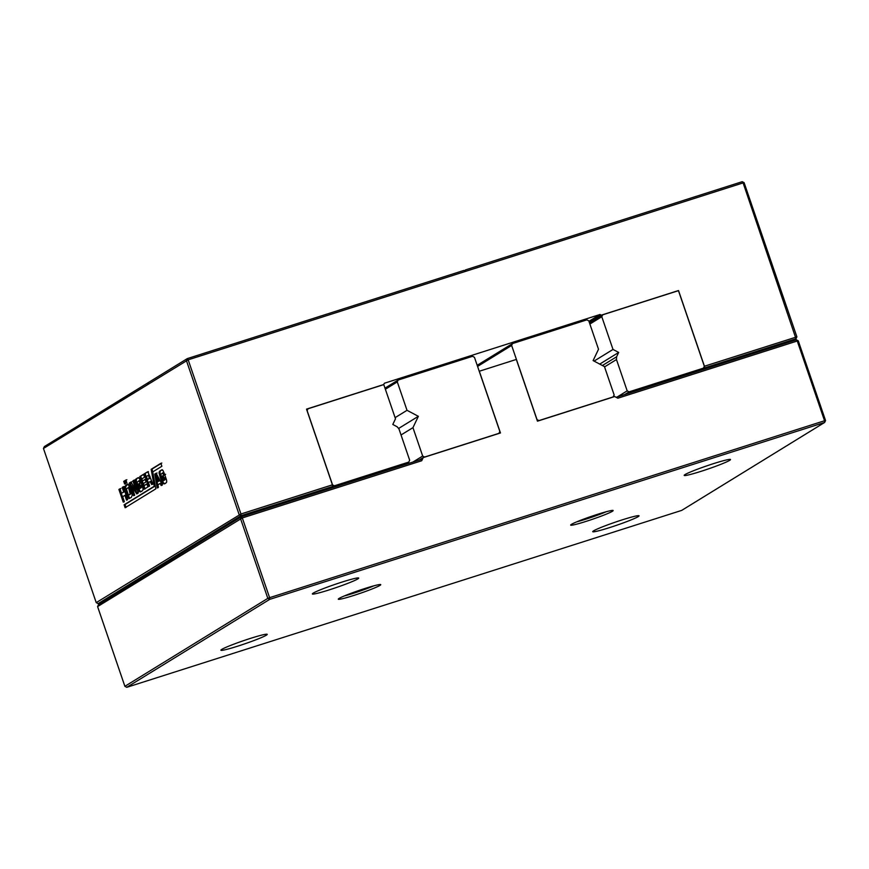 <?xml version="1.0" encoding="UTF-8"?>
<svg xmlns="http://www.w3.org/2000/svg" width="869" height="869" viewBox="0 0 869 869"><rect width="100%" height="100%" fill="white"/><g stroke="black" fill="none" stroke-linecap="round" stroke-linejoin="round"><path stroke-width="1.3" d="M148.436 382.588L147.621 383.913L148.48 382.49L187.28 358.615L188.171 359.82L743.114 182.892L742.224 181.686L465.556 269.89L465.078 271.041L463.948 270.411L187.28 358.615L186.39 360.505L239.171 514.676L241.061 515.675L332.523 486.521L328.569 488.954M464.383 270.65L465.578 270.161M464.774 270.422L464.958 270.976M742.224 181.686L744.114 182.686L796.895 336.857L704.433 366.229L678.515 290.539L601.272 315.165L600.012 314.491L384.359 383.251L383.75 384.511L306.507 409.136L332.425 484.837L240.963 513.992L241.061 515.675L98.121 603.629L102.455 602.25M83.109 422.779L44.352 446.568L43.45 448.458L188.171 359.82L240.963 513.992L96.231 602.63L98.121 603.629M744.114 182.686L743.114 182.892L796.004 338.747L704.531 367.913L704.433 366.229M82.892 422.855L82.294 424.115L83.152 422.692L148.219 382.653M332.523 486.521L332.425 484.837L334.402 485.804L408.767 462.091L409.668 460.201L398.958 428.906L397.122 426.755L392.799 424.463L395.493 418.793L383.783 384.609L308.028 408.767L307.126 410.657L332.523 484.804M600.012 314.491L588.943 321.313M601.272 315.165L589.345 322.497M704.531 367.913L700.566 370.346M796.895 336.857L796.004 338.747L792.039 341.191M43.45 448.458L96.231 602.63M151.173 469.303L154.226 486.271L124.115 504.802L125.125 507.735L155.833 488.845L152.738 471.9L161.873 466.273L160.863 463.34L151.173 469.303L152.108 468.999L155.16 485.977L125.049 504.509L126.048 507.442M144.135 485.575L146.894 483.881L147.936 486.89L144.124 489.236L139.8 476.592L143.559 474.278L144.569 477.222L141.843 478.895L142.538 480.926L145.112 479.351L146.003 481.958L143.439 483.544L144.135 485.575L147.828 483.577M118.912 489.443L119.976 488.791L121.508 493.277L123.724 491.919L122.192 487.433L123.246 486.781L127.602 499.501L126.548 500.153L124.897 495.341L122.681 496.699L124.332 501.511L123.268 502.163L118.912 489.443L120.91 488.497M147.849 471.769L152.781 483.914L151.717 484.565L150.087 481.622L148.469 482.61L149.587 485.869L148.534 486.521L144.2 473.887L147.415 471.91L148.436 472.171M152.64 484.272L151.163 481.252L150.087 481.622M162.384 484.815L161.189 485.554L160.07 483.468L157.93 484.793L158.397 487.259L157.224 487.987L154.747 474.105L156.127 473.268L162.384 484.815M126.624 494.374L124.582 487.151L126.059 484.956L128.286 484.37L132.338 495.004L131.208 497.579L128.786 498.48L126.624 494.374L127.558 494.081L125.505 486.846L127.862 484.142M127.493 484.185L128.286 484.37M129.427 498.545L128.786 498.48L129.709 498.187L127.558 494.081M140.68 491.756L139.029 491.387L136.705 485.804L135.347 480.72L135.716 479.21L137.693 477.885L139.236 478.232L140.669 481.491L139.605 482.143L138.866 480.829L137.03 482.447L139.04 488.215L141.169 487.009L140.811 485.652L139.507 486.455L138.638 483.924L141.006 482.469L142.266 486.14C143.266 488.845 143.244 490.409 142.179 490.822L140.191 491.995M138.866 480.829L139.79 480.524L138.866 480.829M139.04 488.215L140.887 487.954L142.092 486.716L141.734 485.347L140.811 485.652M133.978 480.177L138.334 492.897L136.672 493.918L131.556 485.912L134.684 495.048L133.62 495.699L129.285 483.066L130.926 482.056L136.096 490.127L132.914 480.829L133.978 480.177M162.134 469.792L161.384 470.02L162.927 470.368L164.36 473.627L163.296 474.278L162.557 472.964L160.722 474.583L162.731 480.351L164.86 479.145L164.502 477.787L163.198 478.591L162.329 476.06L164.697 474.604L165.957 478.276C166.957 480.981 166.935 482.534 165.87 482.958L164.371 483.892L162.709 483.522L160.396 477.939L159.038 472.855L159.407 471.346L161.797 469.825M162.557 472.964L163.481 472.66L162.557 472.964M162.731 480.351L164.578 480.079L165.783 478.852L165.425 477.483L164.502 477.787M124.647 484.044L123.724 481.35L124.625 480.796L125.549 483.49L124.647 484.044M125.951 483.24L125.027 480.557L125.918 480.003L126.831 482.697L125.951 483.24M154.226 486.271L155.16 485.977M124.115 504.802L125.049 504.509M161.797 463.036L152.108 468.999M142.538 480.926L146.035 479.058M139.8 476.592L144.493 473.985M145.058 488.943L140.724 476.299M124.202 501.869L119.846 489.149M124.897 495.341L125.82 495.048L127.471 499.86M122.192 487.433L124.18 486.488M123.724 491.919L124.658 491.626L123.116 487.14M121.508 493.277L124.658 491.626M144.2 473.887L148.338 471.617M149.457 486.227L145.134 473.594M154.747 474.105L157.05 472.964M158.158 487.694L155.681 473.811M160.07 483.468L161.004 483.175L162.112 485.25M124.582 487.151L125.505 486.846M138.638 483.924L141.94 482.176M140.43 486.151L139.572 483.631M141.169 487.009L142.092 486.716M139.963 487.922L140.887 487.954M140.485 481.687L139.79 480.524M135.716 479.21L138.627 477.592M141.604 491.452L139.952 491.094L137.639 485.51L136.27 480.427L136.639 478.917M132.914 480.829L134.912 479.884M136.096 490.127L137.03 489.834L133.848 480.535M129.285 483.066L131.86 481.763M134.543 495.406L130.22 482.762M131.556 485.912L132.479 485.619L137.606 493.625M159.407 471.346L162.318 469.727M165.295 483.588L163.644 483.229L161.33 477.646L159.961 472.562L160.33 471.052M162.329 476.06L165.621 474.311M164.122 478.287L163.263 475.767M164.86 479.145L165.783 478.852M163.654 480.057L164.578 480.079M164.176 473.822L163.481 472.66M125.57 483.751L124.658 481.057L125.56 480.503M123.724 481.35L124.658 481.057M126.885 482.947L125.962 480.253L126.841 479.71M125.027 480.557L125.962 480.253M148.382 479.188L150.044 478.167L149.11 475.006L146.394 476.386L147.458 479.482L148.382 479.188M159.7 480.709L157.376 476.321L156.442 476.625L157.398 481.85L159.7 480.709L158.777 481.013L156.442 476.625M131.1 493.777L129.514 487.444L128.243 487.563L126.396 489.084L128.33 494.809L131.121 493.853L130.165 494.07L128.59 487.737L129.514 487.444L128.275 487.552M128.33 494.809L131.121 493.853M147.458 479.482L149.12 478.461L149.077 476.614L148.056 475.365M157.398 481.85L158.777 481.013M408.767 462.091L404.411 464.774M308.028 408.767L306.67 409.603M334.402 485.804L330.057 488.487M589.877 324.039L601.793 316.707L613.003 349.447L594.07 361.102M601.793 316.707L602.695 314.817L589.497 322.931M613.003 349.447L618.674 352.445L616.61 356.779L616.469 359.56L627.179 390.854L629.069 391.854L703.434 368.141L704.335 366.251L678.45 290.659L602.695 314.817M618.674 352.445L599.729 364.1M616.61 356.779L602.402 365.512M616.469 359.56L604.542 366.892M703.434 368.141L699.078 370.824M627.179 390.854L617.424 396.861M629.069 391.854L624.713 394.537M421.715 460.744L423.214 457.594L500.457 432.968L479.319 371.237L516.316 359.44L537.455 421.172L614.698 396.546L617.848 398.208L797.253 341.006L796.362 339.812L798.253 340.811L797.253 341.006L824.551 420.748L269.607 597.676L242.31 517.946L97.589 606.584L98.49 604.694L241.419 516.74L422.215 459.093L421.715 460.744L242.31 517.946L241.419 516.74L240.528 518.63L267.826 598.361L124.886 686.314L97.589 606.584M616.099 397.285L796.362 339.812M606.247 511.732A20.411 1.412 -18.9 0 1 576.842 521.802M825.55 420.542L824.648 422.432L824.551 420.748L825.55 420.542L798.253 340.811M126.776 687.314L681.72 510.385L824.648 422.432L269.716 599.36L126.776 687.314L124.886 686.314M269.607 597.676L269.716 599.36L267.826 598.361L269.607 597.676M423.214 457.594L419.216 460.049M612.352 511.309A22.442 1.553 -18.9 0 1 588.519 520.596A22.442 1.553 -18.9 0 1 570.683 524.985A22.442 1.553 -18.9 0 1 591.398 516.36A22.442 1.553 -18.9 0 1 613.058 510.472A22.442 1.553 -18.9 0 1 612.352 511.309M729.656 460.353A24.484 1.695 -18.9 0 1 704.455 470.227A24.484 1.695 -18.9 0 1 684.185 475.397A24.484 1.695 -18.9 0 1 706.801 465.86A24.484 1.695 -18.9 0 1 730.514 459.527A24.484 1.695 -18.9 0 1 729.656 460.353M638.204 516.62A24.484 1.695 -18.9 0 1 613.003 526.495A24.484 1.695 -18.9 0 1 592.723 531.665A24.484 1.695 -18.9 0 1 615.35 522.139A24.484 1.695 -18.9 0 1 639.063 515.806A24.484 1.695 -18.9 0 1 638.204 516.62M266.381 635.174A24.484 1.695 -18.9 0 1 241.18 645.048A24.484 1.695 -18.9 0 1 220.911 650.218A24.484 1.695 -18.9 0 1 243.526 640.681A24.484 1.695 -18.9 0 1 267.239 634.359A24.484 1.695 -18.9 0 1 266.381 635.174M379.97 585.402A22.442 1.553 -18.9 0 1 356.138 594.689A22.442 1.553 -18.9 0 1 338.302 599.067A22.442 1.553 -18.9 0 1 359.016 590.453A22.442 1.553 -18.9 0 1 380.665 584.565A22.442 1.553 -18.9 0 1 379.97 585.402M357.843 578.895A24.484 1.695 -18.9 0 1 332.642 588.769A24.484 1.695 -18.9 0 1 312.362 593.94A24.484 1.695 -18.9 0 1 334.989 584.402A24.484 1.695 -18.9 0 1 358.701 578.081A24.484 1.695 -18.9 0 1 357.843 578.895M373.855 585.825A20.411 1.412 -18.9 0 1 344.461 595.895M385.369 389.236L397.296 381.904L407.018 410.309L395.102 417.652M397.296 381.904L398.198 380.014L385 388.139M407.018 410.309L418.358 416.316L412.96 427.646L422.682 456.051L424.572 457.051L498.936 433.349L499.838 431.458L474.452 357.3L472.562 356.301L398.198 380.014M418.358 416.316L398.589 428.471M412.96 427.646L401.033 434.978M422.682 456.051L412.927 462.058M613.275 396.894L538.91 420.596L537.02 419.597L511.635 345.449L512.525 343.559L586.89 319.857L588.78 320.857L598.513 349.262L593.114 360.592L604.444 366.599L614.166 395.004L612.906 397.111M512.525 343.559L477.19 365.306M511.635 345.449L477.57 366.414M151.412 483.664L152.336 483.37M125.451 490.952L126.385 490.659M126.059 484.956L126.983 484.663M139.409 481.567L140.343 481.274M135.347 480.72L136.27 480.427M136.705 485.804L137.639 485.51M139.029 491.387L139.952 491.094M159.038 472.855L159.961 472.562M160.396 477.939L161.33 477.646M162.709 483.522L163.644 483.229M163.1 473.703L164.035 473.409M149.12 478.461L150.044 478.167M149.077 476.614L150 476.321M130.513 493.266L131.436 492.973M129.557 490.007L130.48 489.714M140.463 488.172L139.529 488.465M164.154 480.307L163.22 480.6M129.763 494.678L128.84 494.972"/></g></svg>
